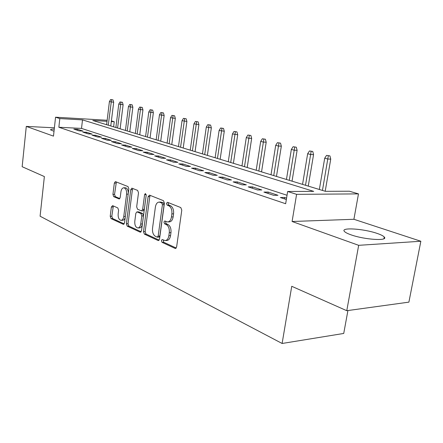 <?xml version="1.0" encoding="UTF-8"?>
<svg xmlns="http://www.w3.org/2000/svg" width="443" height="443" viewBox="0 0 443 443"><rect width="100%" height="100%" fill="white"/><g stroke="black" fill="none" stroke-linecap="round" stroke-linejoin="round"><path stroke-width="0.66" d="M161.39 240.56L162.044 242.338L175.079 248.401L175.428 248.484L176.619 246.961L181.785 210.154L180.794 207.579L167.52 202.296L166.468 203.37L167.133 205.126L168.816 205.801C171.153 207.158 172.172 209.855 171.873 213.897L171.458 216.937C170.882 220.099 169.597 221.766 167.604 221.937L164.746 220.963L163.921 222.043L164.574 223.809L166.247 224.535C168.567 225.952 169.575 228.671 169.281 232.686L168.866 235.698C168.307 238.771 167.061 240.399 165.123 240.566L162.193 239.502L161.39 240.56M163.229 239.929L163.722 242.249L176.209 248.041M168.39 202.645L168.152 203.343L168.816 205.098L170.505 205.774L168.816 205.801M165.793 221.367L165.599 221.987L166.258 223.754L167.93 224.479L166.247 224.535M54.256 129.068C51.648 129.107 50.424 129.373 50.58 129.871L54.018 131.278M350.95 234.801C364.356 239.713 388.71 241.258 384.253 237.005C383.261 235.886 380.88 234.685 377.115 233.411C363.692 228.699 340.473 227.176 344.349 231.351C345.213 232.403 347.412 233.55 350.95 234.801M112.611 205.635L111.365 207.025L110.213 216.289L110.999 218.587L123.22 224.274L124.522 222.895L128.858 188.912L128.021 186.581L115.379 181.591L114.333 183.086L112.932 194.394L113.724 196.675L119.178 198.946L120.219 197.467L120.933 191.802C121.354 189.277 122.307 187.937 123.791 187.788C125.845 188.336 126.781 190.451 126.609 194.139L123.769 216.455C123.359 218.903 122.44 220.193 121.011 220.332C118.934 219.767 117.982 217.629 118.154 213.919L118.613 210.248L117.805 207.928L112.611 205.635M287.042 195.269L81.518 128.409L58.853 127.257L59.811 118.569L55.552 117.207L107.156 120.258M346.764 310.698L358.675 245.322L420.85 241.247L408.895 302.137L346.764 310.698L291.743 286.294L282.113 343.475L40.092 216.206L44.372 176.563L22.15 166.706L26.292 126.399L53.487 136.128L55.552 117.207M420.85 241.247L353.907 219.285L292.092 221.5L358.675 245.322M292.092 221.5L296.6 194.344L287.662 191.481L313.71 191.37L82.498 119.887L59.811 118.569M58.853 127.257L285.657 203.73L287.662 191.481M143.493 231.661L144.374 234.114L158.068 240.488L158.389 240.566L159.53 239.065L164.414 203.182L163.473 200.69L149.535 195.141L148.123 196.642L143.493 231.661L145.149 231.595L146.029 234.048L159.137 240.128M140.143 232.149L127.213 226.135L126.388 223.759L130.751 189.67L131.848 188.148L137.64 190.407L138.504 192.783L136.677 206.842L137.535 209.234L141.544 210.901L142.657 209.389L144.601 194.615L145.398 193.53L146.196 195.252L141.516 230.748L140.143 232.149L140.796 232.121M54.395 127.811L26.292 126.399M286.577 198.121L284.644 197.484L280.347 197.528L286.35 199.516M263.912 192.085L273.685 195.324L277.977 195.285L268.192 192.063L263.912 192.085M248.191 186.874L257.544 189.975L261.807 189.964L252.444 186.88L248.191 186.874M233.129 181.885L242.088 184.853L246.33 184.864L237.354 181.912L233.129 181.885M218.692 177.106L227.281 179.952L231.501 179.98L222.89 177.145L218.692 177.106M204.838 172.515L213.083 175.245L217.269 175.295L209.013 172.576L204.838 172.515M191.537 168.107L199.455 170.732L203.614 170.799L195.679 168.185L191.537 168.107M178.756 163.877L186.365 166.396L190.496 166.479L182.865 163.965L178.756 163.877M166.457 159.801L173.778 162.227L177.876 162.326L170.538 159.906L166.457 159.801M154.624 155.881L161.673 158.217L165.737 158.328L158.672 155.997L154.624 155.881M143.227 152.104L150.016 154.352L154.048 154.474L147.242 152.237L143.227 152.104M132.241 148.466L138.786 150.631L142.784 150.77L136.222 148.604L132.241 148.466M121.642 144.955L127.955 147.048L131.925 147.192L125.59 145.105L121.642 144.955M111.414 141.566L117.511 143.587L121.443 143.737L115.33 141.727L111.414 141.566M101.536 138.294L107.422 140.243L111.326 140.409L105.417 138.465L101.536 138.294M91.994 135.132L97.681 137.02L101.552 137.186L95.843 135.309L91.994 135.132M82.769 132.075L88.268 133.897L92.1 134.079L86.579 132.258L82.769 132.075M82.963 131.067L77.619 129.306L73.837 129.118L79.159 130.884L82.963 131.067M282.113 343.475L343.735 333.452L347.916 310.543M111.403 120.9L114.239 121.736L111.32 121.57M113.618 126.831L114.239 121.736M107.029 121.321L92.792 120.49L325.383 191.321L349.438 191.221L358.476 193.89L296.6 194.344M353.907 219.285L358.476 193.89M81.518 128.409L82.498 119.887M284.644 197.484L284.417 198.879M268.192 192.063L267.976 193.43M252.444 186.88L252.233 188.214M237.354 181.912L237.155 183.219M222.89 177.145L222.702 178.435M209.013 172.576L208.83 173.839M195.679 168.185L195.501 169.425M182.865 163.965L182.693 165.178M170.538 159.906L170.378 161.097M158.672 155.997L158.516 157.171M147.242 152.237L147.093 153.383M136.222 148.604L136.073 149.734M125.59 145.105L125.452 146.218M115.33 141.727L115.197 142.818M105.417 138.465L105.29 139.539M95.843 135.309L95.716 136.366M86.579 132.258L86.463 133.299M77.619 129.306L77.503 130.336M165.427 240.549L166.806 240.483C168.744 240.316 169.996 238.694 170.549 235.621L168.866 235.698M167.93 224.479C170.25 225.891 171.264 228.605 170.965 232.614L170.549 235.621M167.847 221.932L169.292 221.888C171.286 221.71 172.571 220.044 173.147 216.893L171.458 216.937M170.505 205.774C172.842 207.125 173.866 209.821 173.567 213.853L173.147 216.893M150.26 195.429L149.784 196.631L145.149 231.595M157.138 237.127L158.157 236.125L162.42 204.705L161.767 202.966L159.164 202.086C157.193 202.268 155.936 203.93 155.382 207.08L152.525 228.35C152.237 232.248 153.206 234.912 155.427 236.335L157.138 237.127M157.42 237.177L159.031 237.099L159.834 236.053L158.157 236.125M160.676 202.063L163.45 202.938L164.098 204.677L159.834 236.053M141.151 231.783L128.852 226.08L127.213 226.135M132.839 188.496L132.391 189.67L128.021 223.704L128.852 226.08M141.544 210.901L143.2 210.868L144.313 209.356L146.212 194.937M134.794 221.334C134.617 225.166 135.636 227.375 137.839 227.968C139.34 227.824 140.309 226.511 140.736 224.014L141.793 215.968L140.924 213.548L136.92 211.865L135.829 213.36L134.794 221.334M138.028 227.957L139.49 227.907C140.996 227.763 141.959 226.451 142.391 223.959L140.736 224.014M136.92 211.865L138.836 211.887L142.58 213.504L143.449 215.924L142.391 223.959M121.166 220.326L122.639 220.282C123.835 220.215 124.699 219.23 125.231 217.336M128.315 193.154C128.182 189.947 127.219 188.159 125.424 187.788L123.791 187.788M116.376 181.946L114.549 194.383L115.341 196.664L119.826 198.564M113.336 205.956L111.824 216.245L112.611 218.543L124.173 223.909M329.919 155.892L326.557 155.382L329.919 155.892L330.738 159.12L327.848 159.031L324.702 158.206L319.353 189.488M328.313 155.836L322.454 190.429M330.738 159.12L325.201 191.265M324.702 158.206L326.557 155.382M312.747 151.456L309.469 150.963L312.747 151.456L313.561 154.618L310.676 154.518L307.663 153.727L302.547 184.371M311.147 151.395L305.52 185.274M313.561 154.618L308.262 186.11M307.663 153.727L309.469 150.963M296.301 147.209L293.1 146.727L296.301 147.209L297.109 150.31L294.235 150.199L291.35 149.441L286.449 179.465M294.706 147.142L289.301 180.334M297.109 150.31L292.037 181.165M291.35 149.441L293.1 146.727M280.541 143.139L277.412 142.668L280.541 143.139L281.333 146.179L278.475 146.052L275.707 145.326L271.011 174.763M278.952 143.067L273.746 175.594M281.333 146.179L276.471 176.43M275.707 145.326L277.412 142.668M265.418 139.235L262.356 138.775L265.418 139.235L266.199 142.214L263.352 142.081L260.7 141.383L256.198 170.25M263.834 139.157L258.823 171.053M266.199 142.214L261.542 171.878M260.7 141.383L262.356 138.775M250.893 135.486L247.903 135.037L250.893 135.486L251.668 138.404L248.839 138.266L246.286 137.596L241.967 165.92M249.32 135.403L244.486 166.684M251.668 138.404L247.194 167.509M246.286 137.596L247.903 135.037M236.939 131.881L234.009 131.444L236.939 131.881L237.703 134.744L232.437 133.952L228.289 161.75M235.371 131.792L230.709 162.492M237.703 134.744L233.406 163.312M232.437 133.952L234.009 131.444M223.516 128.415L220.647 127.988L223.516 128.415L224.274 131.228L219.113 130.452L215.126 157.747M221.96 128.326L217.458 158.456M224.274 131.228L220.143 159.275M219.113 130.452L220.647 127.988M210.597 125.081L207.789 124.66L210.597 125.081L211.344 127.839L206.294 127.08L202.457 153.887M209.052 124.987L204.699 154.568M211.344 127.839L207.374 155.382M206.294 127.08L207.789 124.66M198.154 121.869L195.402 121.454L198.154 121.869L198.896 124.577L193.945 123.835L190.246 150.171M196.62 121.77L192.412 150.83M198.896 124.577L195.07 151.639M193.945 123.835L195.402 121.454M186.16 118.768L183.463 118.37L186.16 118.768L186.896 121.432L182.04 120.706L178.479 146.583M184.637 118.669L180.567 147.22M186.896 121.432L183.208 148.023M182.04 120.706L183.463 118.37M174.597 115.784L171.95 115.39L174.597 115.784L175.317 118.397L170.561 117.688L167.127 143.128M173.08 115.684L169.143 143.742M175.317 118.397L171.768 144.54M170.561 117.688L171.95 115.39M163.434 112.899L160.837 112.516L163.434 112.899L164.148 115.473L159.48 114.776L156.169 139.789M161.928 112.799L158.112 140.381M164.148 115.473L160.72 141.179M159.48 114.776L160.837 112.516M152.652 110.119L150.105 109.737L152.652 110.119L153.361 112.644L148.776 111.963L145.581 136.566M151.163 110.014L147.464 137.136M153.361 112.644L150.05 137.928M148.776 111.963L150.105 109.737M142.236 107.427L139.733 107.056L142.236 107.427L142.939 109.914L138.438 109.244L135.353 133.448M140.758 107.322L137.169 134.002M142.939 109.914L139.744 134.788M138.438 109.244L139.733 107.056M132.164 104.825L129.71 104.465L132.164 104.825L132.861 107.272L128.437 106.613L125.458 130.436M130.696 104.72L127.213 130.973M132.861 107.272L129.771 131.754M128.437 106.613L129.71 104.465M122.423 102.311L120.009 101.951L122.423 102.311L123.11 104.72L118.768 104.072L115.883 127.523M120.967 102.2L117.583 128.038M123.11 104.72L120.125 128.813M118.768 104.072L120.009 101.951M112.993 99.874L110.623 99.525L112.993 99.874L113.674 102.244L109.404 101.613L106.619 124.699M111.547 99.764L108.264 125.203M113.674 102.244L110.783 125.967M109.404 101.613L110.623 99.525M163.722 242.249L162.044 242.338M168.816 205.098L167.133 205.126M166.258 223.754L164.574 223.809M170.965 232.614L169.281 232.686M173.567 213.853L171.873 213.897M175.871 248.357L175.079 248.401M149.784 196.631L148.123 196.642M158.793 240.455L158.068 240.488M146.029 234.048L144.374 234.114M164.098 204.677L162.42 204.705M163.45 202.938L161.767 202.966M161.706 202.241L160.034 202.263M128.021 223.704L126.388 223.759M132.391 189.67L130.751 189.67M144.313 209.356L142.657 209.389M146.19 194.604L144.601 194.615M143.449 215.924L141.793 215.968M142.58 213.504L140.924 213.548M138.836 211.887L137.186 211.926M125.347 216.417L123.769 216.455M128.188 194.128L126.609 194.139M119.449 198.89L118.94 198.896M115.341 196.664L113.724 196.675M114.549 194.383L112.932 194.394M115.955 183.092L114.333 183.086M123.813 224.258L123.22 224.274M112.611 218.543L110.999 218.587M111.824 216.245L110.213 216.289M112.976 206.997L111.365 207.025M384.253 237.005L383.937 238.699M160.842 202.058L159.164 202.086"/></g></svg>
